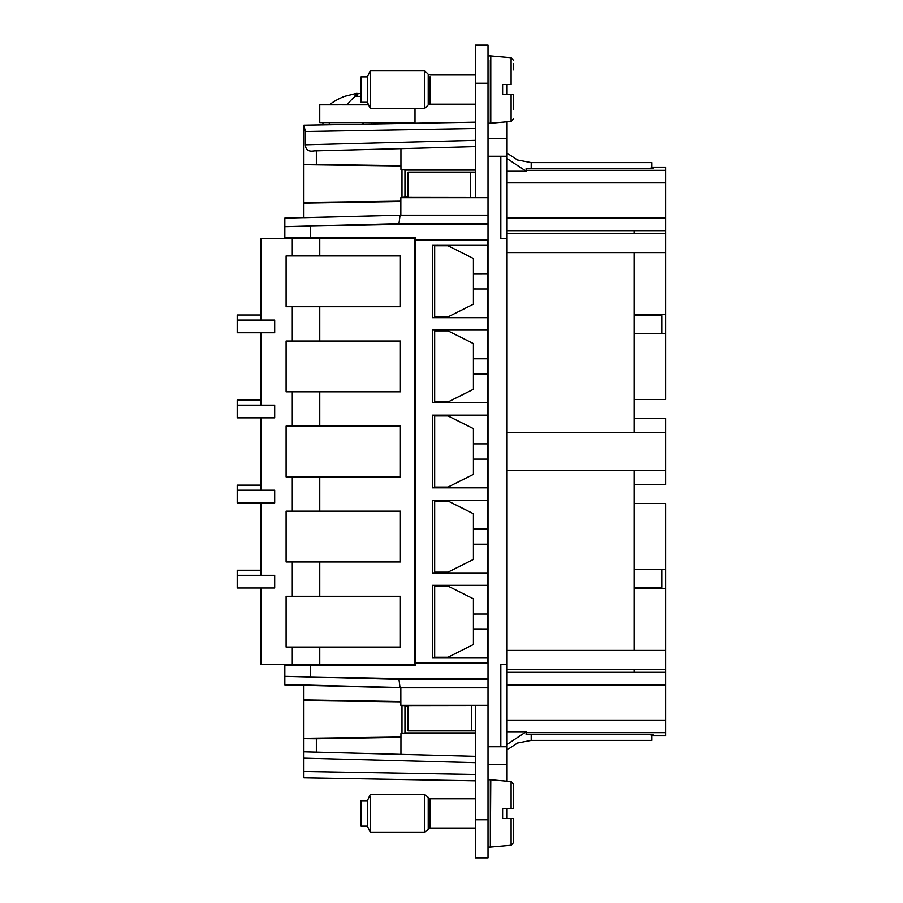 <?xml version="1.0" encoding="UTF-8"?>
<svg xmlns="http://www.w3.org/2000/svg" width="903" height="903" viewBox="0 0 903 903"><rect width="100%" height="100%" fill="white"/><g stroke="black" fill="none" stroke-linecap="round" stroke-linejoin="round"><path stroke-width="1.35" d="M329.279 124.749L329.279 122.605L319.752 122.605L319.752 104.838L342.248 104.827M405.47 122.605L411.813 122.605L411.813 123.305L475.305 122.198L303.882 125.19L322.924 124.862L322.924 122.616M342.248 104.838L368.559 104.838M329.279 122.605L371.822 122.605L371.551 124.004A3.804 3.804 0 0 0 371.822 122.616L411.813 122.616M411.813 122.605L414.996 122.605L414.996 108.642M362.927 122.605A3.804 3.804 0 0 0 363.254 124.151L362.927 122.605M356.267 96.373L356.03 94.386L354.586 96.373L361.019 96.373M356.03 94.386L356.945 93.28L344.562 96.373A63.492 63.492 0 0 0 329.279 104.827M361.019 93.325L357.035 93.957M356.945 93.28L357.374 96.373M475.305 172.134L408.009 172.134L408.009 197.441L475.305 197.531L475.305 83.245L488.004 83.245L488.004 45.15L475.305 45.15L475.305 83.245M475.305 197.531L488.004 197.531L488.004 83.245M500.815 156.264L500.815 238.798L507.057 238.798L507.057 156.264L488.004 156.264M507.057 156.264L507.057 138.486L488.004 138.486M507.057 84.51L507.057 94.668M507.057 121.815L507.057 138.486M490.329 60.072L490.329 123.226M488.004 679.361L398.979 679.361L284.829 676.37L284.829 665.466L415.628 665.466L415.628 662.926L488.004 662.926L488.004 197.531M488.004 197.689L400.842 197.689L405.289 197.023L405.289 170.103L475.305 170.103M408.009 197.023L405.289 197.023M475.305 730.866L408.009 730.866L408.009 705.559L475.305 705.469L475.305 819.755L488.004 819.755L488.004 678.514L394.713 678.514L284.829 676.37L284.829 684.903L303.882 685.422M488.004 819.755L488.004 857.85L475.305 857.85L488.004 857.85M488.004 224.475L394.713 224.475L310.226 226.134L310.226 237.534L415.628 237.534L415.628 245.153L414.353 245.153M488.004 240.074L415.628 240.074M487.925 240.074L487.925 245.029L432.435 245.029L432.435 317.653L487.925 317.653L487.925 330.103L432.435 330.103L432.435 402.738L487.925 402.738L487.925 415.177L432.435 415.177L432.435 487.812L487.925 487.812L487.925 500.262L432.435 500.262L432.435 572.897L487.925 572.897L487.925 585.336L432.435 585.336L432.435 657.971L487.925 657.971L487.925 662.926M473.409 273.733L487.485 273.722L487.485 245.029M487.485 273.722L487.485 317.653M487.485 330.103L487.485 402.738M473.409 443.892L487.485 443.881L487.485 415.177M487.485 443.881L487.485 487.812M487.485 500.262L487.485 572.897M473.409 614.051L487.485 614.04L487.485 585.336M487.485 614.04L487.485 657.971M488.004 662.926L488.004 678.514M500.815 746.736L500.815 664.202L507.057 664.202L507.057 746.736L488.004 746.736M488.004 223.639L398.979 223.639L400.018 215.467L488.004 215.467M394.713 224.475L398.979 223.639L284.829 226.63L284.829 237.534L310.226 237.534M284.829 218.097L400.83 215.207L488.004 215.207M303.882 132.131L303.882 217.679L400.83 215.207L400.842 197.689M475.305 169.471L400.943 169.471L400.932 165.655L303.882 164.312L303.882 202.453L400.83 201.177M405.289 170.103L400.943 169.471M475.305 146.602L400.932 148.645L400.932 165.655M475.305 122.198L303.882 125.19L305.361 131.511L305.361 144.796C305.654 149.853 308.555 151.896 314.052 150.914L316.355 150.846L316.355 164.211M303.882 125.201L303.882 164.312L303.893 125.19M303.882 151.185L303.882 144.83M507.057 252.603L665.782 252.603L665.782 230.66L634.041 230.66L634.041 233.55M634.041 230.66L507.057 230.66L507.057 233.55L665.782 233.55M665.782 230.66L665.782 167.168L653.083 167.168L653.083 168.579L651.819 168.522M653.083 168.579L526.099 168.579L526.099 171.254L507.057 171.254M507.057 746.736L507.057 764.514L488.004 764.514M507.057 818.479L507.057 808.32M507.057 781.185L507.057 764.514M665.782 685.038L507.057 685.038L507.057 731.746L526.099 731.746L526.099 734.478L653.083 734.478L653.083 735.832L665.782 735.832L665.782 672.34L634.041 672.34L634.041 669.45M507.057 650.397L665.782 650.397L665.782 669.45L507.057 669.45L507.057 672.34L634.041 672.34M284.829 228.38L284.829 218.481L284.829 228.38L284.829 226.63L310.226 226.134M475.305 705.469L488.004 705.469M475.305 819.755L475.305 857.85M488.004 779.763L490.329 779.763L490.329 847.048L488.004 847.048M415.628 662.926L415.628 585.471L414.353 585.471M415.628 245.153L415.628 585.471M437.199 245.018L448.644 245.153L448.644 246.101M473.409 288.949L487.485 288.96M437.199 317.653L448.644 317.529L448.644 316.581M473.409 358.818L487.485 358.807M437.199 330.103L448.644 330.227L448.644 331.187M473.409 374.023L487.485 374.034M448.644 401.654L448.644 402.614L437.199 402.738M437.199 415.177L448.644 415.312L448.644 416.26M473.409 459.108L487.485 459.119M437.199 487.812L448.644 487.688L448.644 486.74M473.409 528.977L487.485 528.966M437.199 500.262L448.644 500.386L448.644 501.346M473.409 544.182L487.485 544.193M448.644 571.813L448.644 572.773L437.199 572.897M437.199 585.336L448.644 585.471L448.644 586.419M473.409 629.267L487.485 629.278M437.199 657.971L448.644 657.847L448.644 656.899M488.004 687.533L400.018 687.533L398.979 679.361L394.713 678.514M303.882 777.81L475.305 780.802L303.882 777.81L303.882 771.467L303.882 777.81L475.305 780.802L303.882 777.81M475.305 774.458L303.882 771.467L303.882 751.815L303.882 758.17L475.305 762.651M303.882 751.815L303.882 738.688L316.355 738.789L316.355 752.143L303.882 751.815L475.305 756.308M475.305 733.529L400.943 733.529L400.932 754.355M475.305 732.897L405.289 732.897L400.943 733.529M488.004 705.311L400.842 705.311L408.009 705.977M405.289 705.977L405.289 732.897M303.882 737.175L303.882 685.321L400.83 687.793L488.004 687.793M284.829 684.508L400.018 687.533L400.83 687.793L400.842 705.311M513.401 109.274L513.401 94.668L502.61 94.668L502.61 84.51L511.087 84.521L511.087 57.736L490.769 55.952L490.769 123.237L488.004 123.237M400.83 201.504L303.882 203.13L303.882 202.453M400.932 148.645L316.355 150.857M400.932 165.949L303.882 164.673M531.178 168.579L531.178 162.608L651.819 162.608L651.819 167.382L649.878 168.579M665.782 252.603L665.782 314.357L634.041 314.357L634.041 432.447M665.782 669.45L665.782 672.34M634.041 470.542L634.041 588.643L665.782 588.643L665.782 650.397M415.628 657.847L414.353 657.847M297.527 664.202L297.527 665.466M297.527 238.798L297.527 237.534M437.199 585.471L434.67 585.471L434.67 657.847L437.199 657.847M415.628 572.773L414.353 572.773M437.199 500.386L434.67 500.386L434.67 572.773L437.199 572.773M415.628 500.386L414.353 500.386M415.628 487.688L414.353 487.688M437.199 415.312L434.67 415.312L434.67 487.688L437.199 487.688M415.628 415.312L414.353 415.312M415.628 402.614L414.353 402.614M437.199 330.227L434.67 330.227L434.67 402.614L437.199 402.614M415.628 330.227L414.353 330.227M415.628 317.529L414.353 317.529M437.199 245.153L434.67 245.153L434.67 317.529L437.199 317.529M400.83 701.496L303.882 699.87L303.882 738.688M316.355 738.789L400.932 737.345M513.401 69.915L513.401 63.853M502.61 84.51L511.087 84.51M513.401 94.668L502.61 94.668M651.819 168.579L651.819 167.382M634.041 252.603L634.041 314.357M634.041 588.643L634.041 650.397M649.946 734.478L651.819 735.618L651.819 740.392L531.178 740.392L517.509 743.011L507.057 749.84M651.819 734.478L651.819 735.618M511.087 818.479L511.087 845.264L513.401 842.736L513.401 818.479L502.61 818.479L502.61 808.32L511.087 808.32L511.087 781.546L490.769 779.763L490.329 847.048M415.628 586.103L414.353 586.103M415.628 657.215L414.353 657.215M415.628 501.03L414.353 501.03M415.628 572.141L414.353 572.141M415.628 415.944L414.353 415.944M415.628 487.056L414.353 487.056M415.628 330.87L414.353 330.87M415.628 401.97L414.353 401.97M415.628 245.785L414.353 245.785M415.628 316.897L414.353 316.897M434.67 316.897L448.012 316.897L473.409 304.198L473.409 258.484L448.012 245.785L434.67 245.785M434.67 401.97L448.012 401.97L473.409 389.272L473.409 343.569L448.012 330.87L434.67 330.87M434.67 487.056L448.012 487.056L473.409 474.357L473.409 428.643L448.012 415.944L434.67 415.944M434.67 572.141L448.012 572.141L473.409 559.442L473.409 513.728L448.012 501.03L434.67 501.03M434.67 657.215L448.012 657.215L473.409 644.516L473.409 598.802L448.012 586.103L434.67 586.103M303.882 738.327L400.932 737.051M400.83 701.823L303.882 700.547M634.041 569.601L661.978 569.601L661.978 587.368L634.041 587.368M634.041 315.632L661.978 315.632L661.978 333.399L634.041 333.399M634.041 484.516L665.782 484.516L665.782 418.484L634.041 418.484L665.782 418.484M634.041 569.59L665.782 569.59L665.782 503.569L634.041 503.569M634.041 399.431L665.782 399.431L665.782 333.41L634.041 333.41M260.911 588.011L260.911 664.202L414.353 664.202L414.353 238.798L292.29 238.798L292.29 255.944L286.104 255.944L286.104 306.738L319.764 306.738L319.764 341.018L286.104 341.018L286.104 391.812L319.764 391.812L319.764 426.103L286.104 426.103L286.104 476.897L319.764 476.897L319.764 511.177L286.104 511.177L286.104 561.971L319.764 561.971L319.764 596.262L286.104 596.262L286.104 647.056L292.29 647.056L292.29 664.202M260.911 502.926L260.911 575.313M260.911 417.852L260.911 490.227M260.911 332.767L260.911 405.154M292.29 238.798L260.911 238.798L260.911 320.068M237.218 575.313L237.218 588.011L274.693 588.011L274.693 575.313L237.218 575.313L237.218 570.233L260.911 570.233M237.218 320.068L237.218 332.767L274.693 332.767L274.693 320.068L237.218 320.068L237.218 314.989L260.911 314.989M237.218 405.154L237.218 417.852L274.693 417.852L274.693 405.154L237.218 405.154L237.218 400.074L260.911 400.074M237.218 490.227L237.218 502.926L274.693 502.926L274.693 490.227L237.218 490.227L237.218 485.148L260.911 485.148M319.764 596.262L400.39 596.262L400.39 647.056L292.29 647.056M319.764 391.812L400.39 391.812L400.39 341.018L319.764 341.018M319.764 476.897L400.39 476.897L400.39 426.103L319.764 426.103M319.764 561.971L400.39 561.971L400.39 511.177L319.764 511.177M319.764 306.738L400.39 306.738L400.39 255.944L292.29 255.944M502.61 808.32L513.401 808.32L513.401 784.075L513.401 808.32L511.087 808.32M513.401 833.085L513.401 818.479L502.61 818.479M665.782 588.643L665.782 569.59M665.782 333.41L665.782 314.357M424.512 108.642L424.512 70.547L370.332 70.547L370.332 108.642L424.512 108.642L428.214 104.94L428.214 74.249L424.512 70.547M507.057 470.542L665.782 470.542M507.057 432.447L665.782 432.447M370.332 70.547L367.374 76.89L367.374 102.287L370.332 108.642M367.374 102.287L361.019 102.287L361.019 76.89L367.374 76.89M475.305 828.006L430.009 828.006L424.512 832.453L424.512 794.358L370.332 794.358L367.374 800.701L367.374 826.098L370.332 832.453L370.332 796.694M367.374 826.098L361.019 826.098L361.019 800.701L367.374 800.701M507.057 664.202L507.057 238.798M405.47 123.418L405.47 122.616M347.271 104.827A63.492 33.501 -90 0 1 355.342 96.373M470.598 172.134L470.598 197.531M500.815 664.202L500.815 678.164M310.226 665.466L310.226 676.866M305.361 144.796L475.305 140.349M305.361 131.511L475.305 128.542M404.95 169.843L404.95 197.283M401.982 169.775L401.982 197.351M507.057 158.567L526.099 171.22M507.057 217.962L665.782 217.962M507.057 182.891L665.782 182.891M526.099 170.351L665.782 170.351M526.099 732.649L665.782 732.649M507.057 720.109L665.782 720.109M490.769 123.237L511.087 121.453L511.087 94.668M322.484 664.202L322.484 665.466M471.547 705.469L471.547 730.866M322.484 237.534L322.484 238.798M404.95 705.717L404.95 733.157M401.982 705.649L401.982 733.225M475.305 104.195L430.009 104.195L430.009 76.778M507.057 744.433L526.099 731.78M531.178 734.478L531.178 740.392M292.29 561.971L292.29 596.262M292.29 476.897L292.29 511.177M292.29 391.812L292.29 426.103M292.29 306.738L292.29 341.018M319.764 647.056L319.764 664.202M319.764 238.798L319.764 255.944M475.305 798.805L430.009 798.805L428.214 798.06L428.214 828.751L430.009 828.006L430.009 798.805L424.512 794.358M488.004 55.952L490.769 55.952M531.178 162.608L517.509 159.989L507.057 153.16M490.543 847.059L511.087 845.264M511.087 57.736L513.401 60.264L511.087 57.736M511.087 121.453L513.401 118.925M475.305 74.994L430.009 74.994L428.214 74.249M511.087 781.546L513.401 784.075L511.087 781.546M430.009 104.195L428.214 104.94M424.512 832.453L370.332 832.453"/></g></svg>

